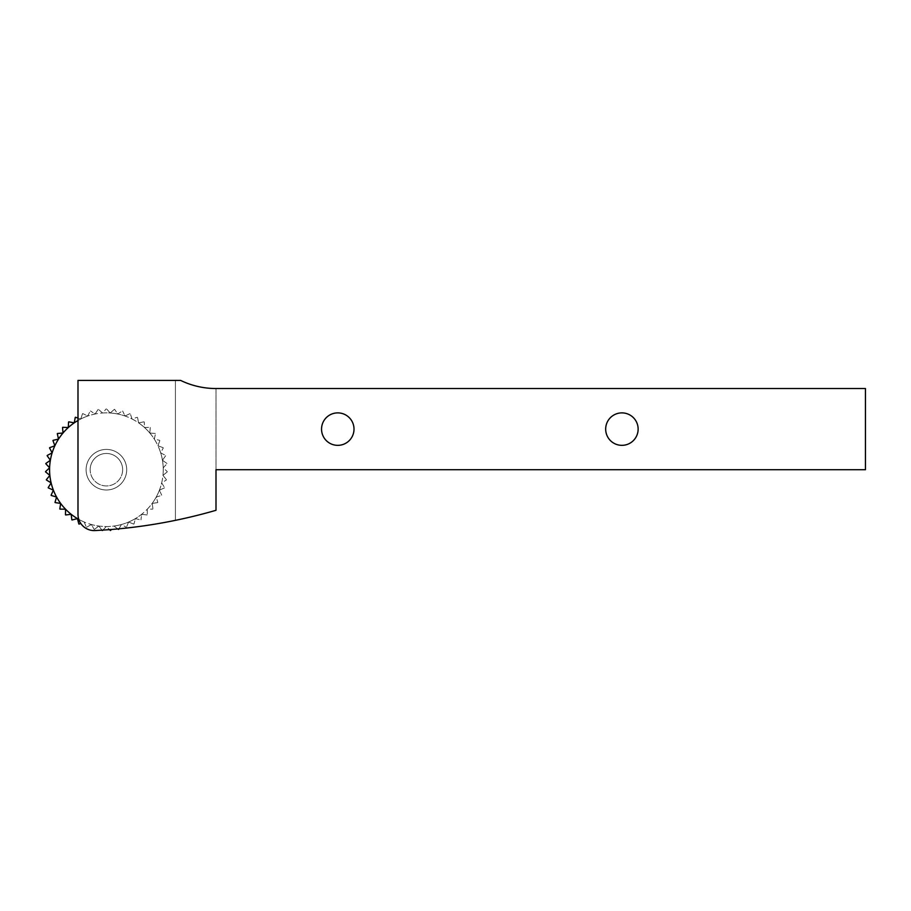 <?xml version="1.0" encoding="UTF-8"?>
<svg xmlns="http://www.w3.org/2000/svg" width="911" height="911" viewBox="0 0 911 911"><rect width="100%" height="100%" fill="white"/><g stroke="black" fill="none" stroke-linecap="round" stroke-linejoin="round"><path stroke-width="0.68" stroke-dasharray="4.55 3.42" d="M90.417 466.865A16.239 16.239 0 0 1 116.859 457.276A16.239 16.239 0 0 1 111.939 484.971A16.239 16.239 0 0 1 90.417 466.865A16.239 16.239 0 0 0 111.939 484.971A16.239 16.239 0 0 0 116.859 457.276A16.239 16.239 0 0 0 90.417 466.865M175.413 380.411L77.993 380.411L175.413 380.411L175.413 520.352L175.413 380.411M180.617 380.411L77.993 380.411L77.993 514.362A16.239 16.239 0 0 0 94.232 530.589A527.674 527.674 0 0 0 215.998 510.297L215.998 388.53A81.181 81.181 0 0 1 180.617 380.411M98.946 380.411L115.435 380.411L98.946 380.411M80.76 523.426L79.063 524.11A60.889 60.889 0 0 1 78.824 523.984L77.446 518.598L72.06 519.976A60.889 60.889 0 0 1 71.832 519.828L71.183 514.305L65.66 514.954A60.889 60.889 0 0 1 65.467 514.772L65.558 509.215L60.001 509.124A60.889 60.889 0 0 1 59.819 508.919L60.661 503.419L55.161 502.587A60.889 60.889 0 0 1 55.013 502.36L56.573 497.019L51.232 495.459A60.889 60.889 0 0 1 51.118 495.208L53.373 490.129L48.294 487.875A60.889 60.889 0 0 1 48.215 487.613L51.13 482.876L46.393 479.972A60.889 60.889 0 0 1 46.347 479.698L49.866 475.394L45.561 471.875A60.889 60.889 0 0 1 45.55 471.602L49.615 467.81L45.812 463.745A60.889 60.889 0 0 1 45.835 463.483L50.367 460.26L47.144 455.728A60.889 60.889 0 0 1 47.213 455.466L52.132 452.869L49.536 447.95A60.889 60.889 0 0 1 49.638 447.7L54.854 445.786L52.952 440.56A60.889 60.889 0 0 1 53.077 440.332L58.509 439.125L57.313 433.704A60.889 60.889 0 0 1 57.473 433.477L63.007 433.021L62.552 427.475A60.889 60.889 0 0 1 62.734 427.282L68.291 427.566L68.564 422.009A60.889 60.889 0 0 1 68.78 421.839L74.246 422.852L75.26 417.386A60.889 60.889 0 0 1 75.499 417.249L80.772 418.992L82.514 413.708L80.772 418.992L77.993 418.069L77.993 514.362A16.239 16.239 0 0 0 94.232 530.589A527.674 527.674 0 0 0 175.413 520.352A527.674 527.674 0 0 1 94.232 530.589A16.239 16.239 0 0 1 77.993 514.362L77.993 380.411M215.998 388.53L865.45 388.53L865.45 469.712L215.998 469.712L215.998 388.53M111.336 529.496L110.607 530.453A60.889 60.889 0 0 1 110.333 530.464L106.405 526.535L102.476 530.464A60.889 60.889 0 0 1 102.203 530.453L98.832 526.023L94.414 529.405L98.832 526.023L102.203 530.453M77.993 420.495A56.824 56.824 0 0 1 147.252 509.215A56.824 56.824 0 0 1 121.425 524.52L118.669 529.348L121.425 524.52L126.253 527.264L121.425 524.52A56.824 56.824 0 0 0 128.588 522.026L126.504 527.184L128.588 522.026L133.746 524.11L128.588 522.026A56.824 56.824 0 0 0 135.363 518.598L133.985 523.984L135.363 518.598L140.749 519.976L135.363 518.598A56.824 56.824 0 0 0 141.626 514.305L140.977 519.828L141.626 514.305L147.149 514.954L141.626 514.305A56.824 56.824 0 0 0 147.252 509.215L147.343 514.772L147.252 509.215L152.809 509.124L147.252 509.215A56.824 56.824 0 0 0 152.16 503.419L152.991 508.919L152.16 503.419L157.649 502.587L152.16 503.419A56.824 56.824 0 0 0 156.236 497.019L157.797 502.36L156.236 497.019L161.577 495.459L156.236 497.019A56.824 56.824 0 0 0 159.436 490.129L161.691 495.208L159.436 490.129L164.515 487.875L159.436 490.129A56.824 56.824 0 0 0 161.68 482.876L164.595 487.613L161.68 482.876L166.417 479.972L161.68 482.876A56.824 56.824 0 0 0 162.944 475.394L166.462 479.698L162.944 475.394L167.248 471.875L162.944 475.394A56.824 56.824 0 0 0 163.206 467.81L167.26 471.602L163.206 467.81L166.998 463.745L163.206 467.81A56.824 56.824 0 0 0 162.443 460.26L166.975 463.483L162.443 460.26L165.665 455.728L162.443 460.26A56.824 56.824 0 0 0 160.678 452.869L165.597 455.466L160.678 452.869L163.274 447.95L160.678 452.869A56.824 56.824 0 0 0 157.956 445.786L163.171 447.7L157.956 445.786L159.869 440.56L157.956 445.786A56.824 56.824 0 0 0 154.301 439.125L159.732 440.332L154.301 439.125L155.508 433.704L154.301 439.125A56.824 56.824 0 0 0 149.803 433.021L155.348 433.477L149.803 433.021L150.269 427.475L149.803 433.021A56.824 56.824 0 0 0 144.53 427.566L150.076 427.282L144.53 427.566L144.245 422.009L144.53 427.566A56.824 56.824 0 0 0 138.563 422.852L144.029 421.839L138.563 422.852L137.55 417.386L138.563 422.852A56.824 56.824 0 0 0 132.038 418.992L137.322 417.249L132.038 418.992L130.296 413.708L132.038 418.992A56.824 56.824 0 0 0 125.046 416.02L130.057 413.594L125.046 416.02L122.621 411.02L125.046 416.02A56.824 56.824 0 0 0 117.724 414.015L122.359 410.952L117.724 414.015L114.661 409.381L117.724 414.015A56.824 56.824 0 0 0 110.197 413.002L114.387 409.346L110.197 413.002L106.541 408.823L110.197 413.002A56.824 56.824 0 0 0 102.613 413.002L106.268 408.823L102.613 413.002L98.422 409.346L102.613 413.002A56.824 56.824 0 0 0 95.086 414.015L98.16 409.381L95.086 414.015L90.451 410.952L95.086 414.015A56.824 56.824 0 0 0 87.763 416.02L90.189 411.02L87.763 416.02L82.764 413.594L87.763 416.02A56.824 56.824 0 0 0 84.222 522.026L86.306 527.184L84.222 522.026A56.824 56.824 0 0 0 91.396 524.52L86.556 527.264L91.396 524.52L94.152 529.348L91.396 524.52A56.824 56.824 0 0 0 113.977 526.023L118.396 529.405L113.977 526.023A56.824 56.824 0 0 1 78.79 519.372M102.476 530.464L106.405 526.535L109.514 529.633M121.425 524.52A56.824 56.824 0 0 1 113.977 526.023A56.824 56.824 0 0 0 121.425 524.52M122.643 469.712A16.239 16.239 0 0 0 98.286 455.648A16.239 16.239 0 0 0 98.286 483.764A16.239 16.239 0 0 0 122.643 469.712A16.239 16.239 0 0 1 98.286 483.764A16.239 16.239 0 0 1 98.286 455.648A16.239 16.239 0 0 1 122.643 469.712M126.697 469.712A20.293 20.293 0 0 1 96.259 487.283A20.293 20.293 0 0 1 96.259 452.129A20.293 20.293 0 0 1 126.697 469.712A20.293 20.293 0 0 0 96.259 452.129A20.293 20.293 0 0 0 96.259 487.283A20.293 20.293 0 0 0 126.697 469.712"/><path stroke-width="1.37" d="M77.993 514.362L77.993 380.411L180.617 380.411A81.181 81.181 0 0 0 215.998 388.53L865.45 388.53L865.45 469.712L215.998 469.712L215.998 510.297A527.674 527.674 0 0 1 94.232 530.589A16.239 16.239 0 0 1 77.993 514.362M77.993 380.411L77.993 418.069L75.499 417.249A60.889 60.889 0 0 0 75.26 417.386L74.246 422.852L68.78 421.839A60.889 60.889 0 0 0 68.564 422.009L68.291 427.566L62.734 427.282A60.889 60.889 0 0 0 62.552 427.475L63.007 433.021L57.473 433.477A60.889 60.889 0 0 0 57.313 433.704L58.509 439.125L53.077 440.332A60.889 60.889 0 0 0 52.952 440.56L54.854 445.786L49.638 447.7A60.889 60.889 0 0 0 49.536 447.95L52.132 452.869L47.213 455.466A60.889 60.889 0 0 0 47.144 455.728L50.367 460.26L45.835 463.483A60.889 60.889 0 0 0 45.812 463.745L49.615 467.81L45.55 471.602A60.889 60.889 0 0 0 45.561 471.875L49.866 475.394L46.347 479.698A60.889 60.889 0 0 0 46.393 479.972L51.13 482.876L48.215 487.613A60.889 60.889 0 0 0 48.294 487.875L53.373 490.129L51.118 495.208A60.889 60.889 0 0 0 51.232 495.459L56.573 497.019L55.013 502.36A60.889 60.889 0 0 0 55.161 502.587L60.661 503.419L59.819 508.919A60.889 60.889 0 0 0 60.001 509.124L65.558 509.215L65.467 514.772A60.889 60.889 0 0 0 65.66 514.954L71.183 514.305L71.832 519.828A60.889 60.889 0 0 0 72.06 519.976L77.446 518.598L78.824 523.984A60.889 60.889 0 0 0 79.063 524.11L80.76 523.426M109.514 529.633L110.333 530.464A60.889 60.889 0 0 0 110.607 530.453L111.336 529.496M117.792 528.938L118.396 529.405A60.889 60.889 0 0 0 118.669 529.348L118.965 528.824M101.986 530.168L102.203 530.453A60.889 60.889 0 0 0 102.476 530.464L102.829 530.111M78.79 519.372A56.824 56.824 0 0 1 77.993 420.495M353.764 431.916A16.239 16.239 0 0 1 327.345 441.562A16.239 16.239 0 0 1 332.208 413.867A16.239 16.239 0 0 1 353.764 431.916M637.894 431.916A16.239 16.239 0 0 1 611.486 441.562A16.239 16.239 0 0 1 616.337 413.867A16.239 16.239 0 0 1 637.894 431.916"/></g></svg>
